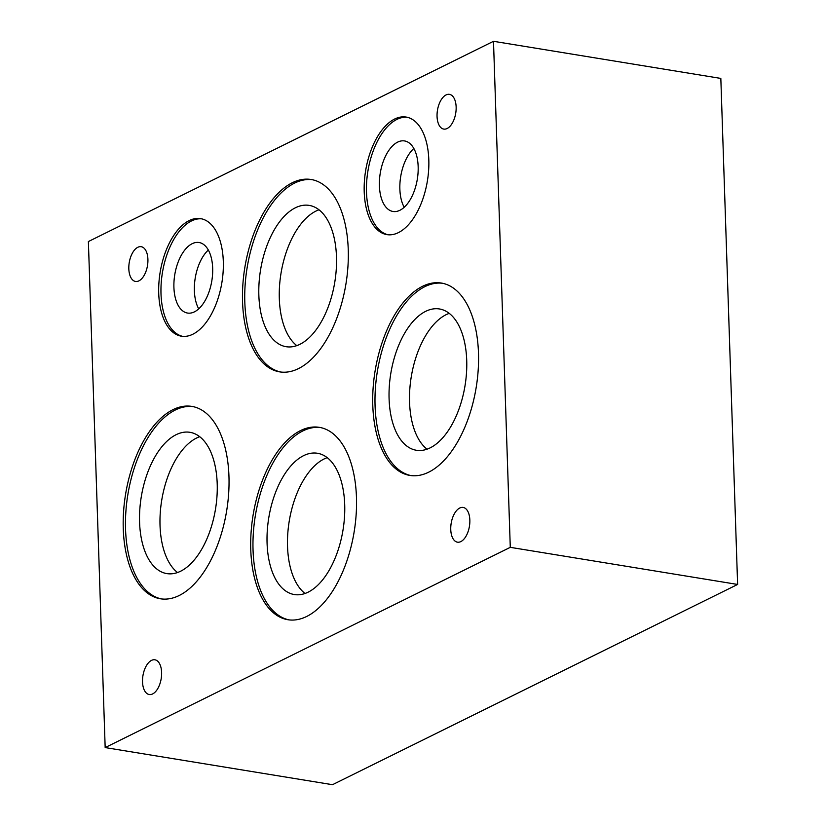 <?xml version="1.0" encoding="UTF-8"?>
<svg xmlns="http://www.w3.org/2000/svg" width="826" height="826" viewBox="0 0 826 826"><rect width="100%" height="100%" fill="white"/><g stroke="black" fill="none" stroke-linecap="round" stroke-linejoin="round"><path stroke-width="1.24" d="M394.621 119.037A59.565 31.295 99.3 0 1 406.103 117.055A59.565 31.295 99.3 0 1 427.403 180.884A59.565 31.295 99.3 0 1 386.909 234.625A59.565 31.295 99.3 0 1 364.4 181.39A59.565 31.295 99.3 0 1 394.621 119.037M407.239 117.282A59.565 31.295 -80.7 0 0 396.893 119.409A59.565 31.295 -80.7 0 0 366.754 180.677A59.565 31.295 -80.7 0 0 388.055 234.77M173.026 409.644A97.468 51.212 99.3 0 1 191.818 406.392A97.468 51.212 99.3 0 1 226.654 510.84A97.468 51.212 99.3 0 1 160.409 598.778A97.468 51.212 99.3 0 1 123.57 511.666A97.468 51.212 99.3 0 1 173.026 409.644M192.954 406.599A97.468 51.212 -80.7 0 0 175.298 410.016A97.468 51.212 -80.7 0 0 125.924 510.953A97.468 51.212 -80.7 0 0 161.545 598.943M292.311 182.732A97.468 51.212 99.3 0 1 311.092 179.49A97.468 51.212 99.3 0 1 345.939 283.927A97.468 51.212 99.3 0 1 279.684 371.876A97.468 51.212 99.3 0 1 242.854 284.753A97.468 51.212 99.3 0 1 292.311 182.732M312.228 179.696A97.468 51.212 -80.7 0 0 294.583 183.104A97.468 51.212 -80.7 0 0 245.198 284.051A97.468 51.212 -80.7 0 0 280.83 372.03M300.53 430.583A97.468 51.212 99.3 0 1 319.321 427.341A97.468 51.212 99.3 0 1 354.158 531.789A97.468 51.212 99.3 0 1 287.913 619.727A97.468 51.212 99.3 0 1 251.073 532.615A97.468 51.212 99.3 0 1 300.53 430.583M320.447 427.548A97.468 51.212 -80.7 0 0 302.801 430.955A97.468 51.212 -80.7 0 0 253.427 531.903A97.468 51.212 -80.7 0 0 289.048 619.882M189.133 220.614A59.565 31.295 99.3 0 1 200.615 218.632A59.565 31.295 99.3 0 1 221.905 282.451A59.565 31.295 99.3 0 1 181.421 336.192A59.565 31.295 99.3 0 1 158.912 282.957A59.565 31.295 99.3 0 1 189.133 220.614M201.75 218.849A59.565 31.295 -80.7 0 0 191.405 220.986A59.565 31.295 -80.7 0 0 161.266 282.255A59.565 31.295 -80.7 0 0 182.567 336.337M422.551 286.302A97.468 51.212 99.3 0 1 441.342 283.05A97.468 51.212 99.3 0 1 476.179 387.497A97.468 51.212 99.3 0 1 409.933 475.435A97.468 51.212 99.3 0 1 373.094 388.323A97.468 51.212 99.3 0 1 422.551 286.302M442.468 283.256A97.468 51.212 -80.7 0 0 424.822 286.674A97.468 51.212 -80.7 0 0 375.448 387.611A97.468 51.212 -80.7 0 0 411.069 475.6M397.647 142.124A35.735 18.781 -80.7 0 0 379.516 179.541A35.735 18.781 -80.7 0 0 393.021 211.477A35.735 18.781 -80.7 0 0 417.316 179.232A35.735 18.781 -80.7 0 0 404.544 140.936A35.735 18.781 -80.7 0 0 397.647 142.124M413.816 148.463A35.735 18.781 -80.7 0 0 404.213 207.285M176.124 434.693A71.583 37.614 -80.7 0 0 139.8 509.621A71.583 37.614 -80.7 0 0 166.852 573.605A71.583 37.614 -80.7 0 0 215.514 509.022A71.583 37.614 -80.7 0 0 189.918 432.308A71.583 37.614 -80.7 0 0 176.124 434.693M199.706 436.706A71.583 37.614 -80.7 0 0 196.578 438.028A71.583 37.614 -80.7 0 0 161.287 503.075A71.583 37.614 -80.7 0 0 177.528 572.542M295.398 207.78A71.583 37.614 -80.7 0 0 259.075 282.719A71.583 37.614 -80.7 0 0 286.126 346.703A71.583 37.614 -80.7 0 0 334.788 282.11A71.583 37.614 -80.7 0 0 309.203 205.395A71.583 37.614 -80.7 0 0 295.398 207.78M318.981 209.804A71.583 37.614 -80.7 0 0 315.862 211.126A71.583 37.614 -80.7 0 0 280.572 276.173A71.583 37.614 -80.7 0 0 296.802 345.64M303.627 455.642A71.583 37.614 -80.7 0 0 267.294 530.571A71.583 37.614 -80.7 0 0 294.355 594.555A71.583 37.614 -80.7 0 0 343.017 529.962A71.583 37.614 -80.7 0 0 317.421 453.257A71.583 37.614 -80.7 0 0 303.627 455.642M327.21 457.656A71.583 37.614 -80.7 0 0 324.081 458.977A71.583 37.614 -80.7 0 0 288.79 524.025A71.583 37.614 -80.7 0 0 305.031 593.491M192.159 243.701A35.735 18.781 -80.7 0 0 174.028 281.108A35.735 18.781 -80.7 0 0 187.533 313.054A35.735 18.781 -80.7 0 0 211.828 280.809A35.735 18.781 -80.7 0 0 199.056 242.514A35.735 18.781 -80.7 0 0 192.159 243.701M208.328 250.041A35.735 18.781 -80.7 0 0 198.725 308.862M425.648 311.35A71.583 37.614 -80.7 0 0 389.314 386.279A71.583 37.614 -80.7 0 0 416.376 450.263A71.583 37.614 -80.7 0 0 465.028 385.68A71.583 37.614 -80.7 0 0 439.442 308.965A71.583 37.614 -80.7 0 0 425.648 311.35M449.23 313.374A71.583 37.614 -80.7 0 0 446.102 314.685A71.583 37.614 -80.7 0 0 410.811 379.733A71.583 37.614 -80.7 0 0 427.052 449.199M446.04 94.938A17.594 9.251 99.3 0 1 449.437 94.35A17.594 9.251 99.3 0 1 455.725 113.203A17.594 9.251 99.3 0 1 443.758 129.083A17.594 9.251 99.3 0 1 437.109 113.358A17.594 9.251 99.3 0 1 446.04 94.938M137.808 247.294A17.594 9.251 99.3 0 1 141.194 246.706A17.594 9.251 99.3 0 1 147.493 265.569A17.594 9.251 99.3 0 1 135.526 281.449A17.594 9.251 99.3 0 1 128.877 265.714A17.594 9.251 99.3 0 1 137.808 247.294M151.509 660.387A17.594 9.251 99.3 0 1 154.906 659.798A17.594 9.251 99.3 0 1 161.194 678.662A17.594 9.251 99.3 0 1 149.227 694.532A17.594 9.251 99.3 0 1 142.578 678.807A17.594 9.251 99.3 0 1 151.509 660.387M459.741 508.021A17.594 9.251 99.3 0 1 463.138 507.432A17.594 9.251 99.3 0 1 469.426 526.296A17.594 9.251 99.3 0 1 457.459 542.176A17.594 9.251 99.3 0 1 450.81 526.441A17.594 9.251 99.3 0 1 459.741 508.021M493.494 41.3L720.83 78.418L737.618 584.447L332.506 784.7L105.17 747.582L510.282 547.339L493.494 41.3L88.382 241.553L105.17 747.582M737.618 584.447L510.282 547.339"/></g></svg>
